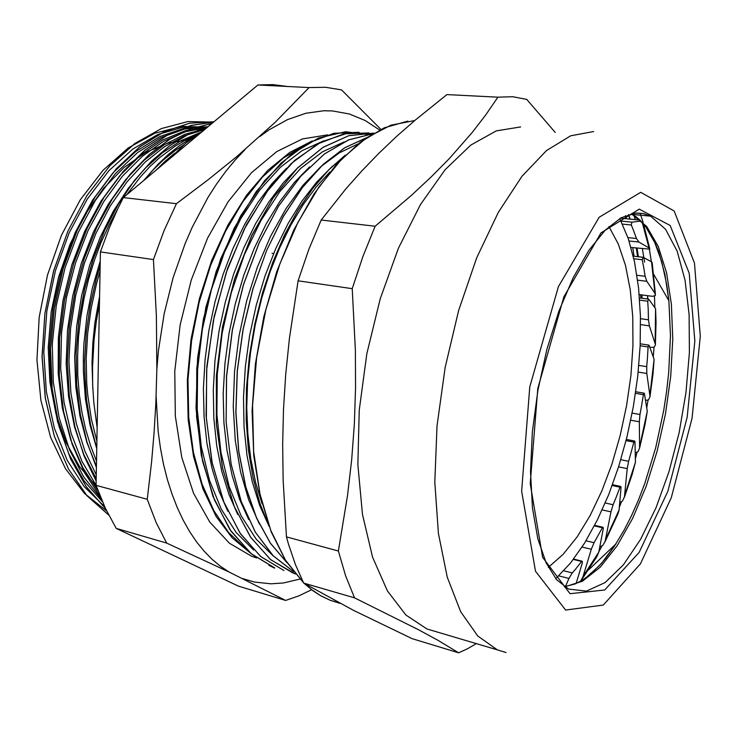 <?xml version="1.0" encoding="UTF-8"?>
<svg xmlns="http://www.w3.org/2000/svg" width="739" height="739" viewBox="0 0 739 739"><rect width="100%" height="100%" fill="white"/><g stroke="black" fill="none" stroke-linecap="round" stroke-linejoin="round"><path stroke-width="1.11" d="M640.094 213.155L642.514 220.564M642.588 220.795L643.078 222.43M643.429 223.649L643.918 225.367M649.359 249.237L651.345 261.671M654.477 296.163L654.856 307.701M653.969 347.312L653.267 357.048M648.029 400.205L646.717 407.993M637.018 452.527L635.337 458.78M621.379 502.003L619.3 507.453M601.805 546.223L598.867 551.719M641.942 298.196L641.821 294.935M638.32 256.738L636.916 248.11M630.044 219.104L628.575 214.504M640.861 298.057L640.759 294.796M637.545 256.645L636.242 248.036M629.85 219.086L628.51 214.522M642.015 298.205L641.895 294.944M638.376 256.738L636.972 248.119M630.118 219.113L628.649 214.476M633.997 215.465L635.346 219.631M642.422 248.72L644.574 262.133M647.641 295.692L647.789 298.962M647.549 295.674L647.641 298.944M625.471 215.649L626.376 218.744M632.796 247.657L634.108 256.248M555.248 132.457L526.685 99.432L512.681 96.726L497.929 97.215L485.597 115.118L472.138 132.577L449.192 158.709L431.521 176.621L411.401 195.392L375.153 226.245L321.151 220.074L345.797 188.953L362.193 170.478L379.015 153.112L396.649 136.382L415.475 119.866L446.929 94.629L497.929 97.215M286.446 536.902L283.12 479.879L282.649 444.185L283.517 409.295L285.753 374.34L289.439 338.471L298.094 280.792L352.198 288.644L355.357 349.944L355.561 387.735L354.323 424.112L351.662 459.824L347.542 495.601L338.333 550.998L286.446 536.902L288.496 544.209L295.489 564.735L303.655 583.043L354.535 597.888L418.662 629.785L437.811 640.27L458.642 652.805L412.131 638.718L353.658 610.423L303.655 583.043M338.333 550.998L345.64 575.986L354.535 597.888M375.153 226.245L362.904 256.424L352.198 288.644M298.094 280.792L308.819 249.431L321.151 220.074M458.642 652.805L467.547 648.722L476.359 643.614M437.931 632.233L426.966 628.981L405.887 614.996L387.384 590.932L372.558 557.086L362.433 514.418L357.842 464.637L359.283 410.136L366.858 353.833L380.179 298.852L398.441 248.23L420.509 204.564L445.072 169.804L470.752 145.093L496.285 130.868L520.589 126.905M116.208 528.339L166.663 543.054L229.164 572.115L285.605 600.419L238.383 586.119L116.208 528.339L105.271 508.146L96.024 485.384L100.393 251.888L109.344 227.751L117.843 208.601L123.358 197.59L257.929 84.957L272.922 84.597L287.416 86.454M108.688 515.074L86.953 495.592L68.505 469.034L54.363 436.121L45.319 398.118L42.095 356.604L44.913 313.512L53.679 270.945L68.016 230.974L87.036 195.447L109.741 165.924L134.941 143.468L161.388 128.604L187.937 121.593L213.553 122.101L187.928 121.584L161.37 128.586L134.914 143.44L109.695 165.905L86.99 195.438L67.96 230.974L53.624 270.954L44.848 313.539L42.04 356.651L45.273 398.173L54.326 436.176L68.496 469.089L86.953 495.638L108.707 515.111M105.409 508.441L86.361 486.798L70.648 459.058L59.009 426.08L52.173 388.945L50.557 349.113L54.28 308.274L63.305 268.192L77.133 230.586L95.091 197.008L116.337 168.778L139.847 146.756L164.585 131.496L189.609 123.228L213.996 121.732L189.6 123.219L164.566 131.468L139.81 146.728L116.291 168.76L95.035 196.999L77.078 230.586L63.231 268.22L54.215 308.32L50.501 349.178L52.127 389.019L58.981 426.154L70.639 459.141L86.371 486.872L105.437 508.497M100.208 496.534L84.551 472.711L72.145 444.065L63.6 411.346L59.332 375.588L59.582 338.065L64.45 300.126L73.752 263.186L87.063 228.591L103.866 197.609L123.441 171.217L144.983 150.109L167.707 134.821L190.819 125.51L213.589 122.074L190.81 125.491L167.679 134.794L144.946 150.082L123.395 171.199L103.802 197.609L86.99 228.61L73.678 263.223L64.385 300.191L59.517 338.148L59.286 375.698L63.572 411.466L72.136 444.194L84.569 472.831L100.245 496.636M211.936 123.45L191.004 128.762L169.979 139.034L149.435 154.275L129.999 174.358L112.254 198.856L96.791 227.159L84.209 258.567L74.916 292.136L69.217 326.832L67.323 361.565L69.281 395.273L74.916 426.966L83.969 455.741L96.107 480.84M208.232 126.563L189.082 133.898L170.081 145.417L151.671 161.028L134.332 180.593L118.526 203.779L104.679 230.069L93.197 258.881L84.477 289.54L78.731 321.243L76.089 353.177L76.634 384.492L80.339 414.413L86.999 442.227L96.366 467.316M195.124 135.874L179.919 145.315L168.723 154.146L157.832 164.437L143.966 180.353M100.135 265.781L96.273 278.834L90.167 305.623L86.278 332.901L84.652 360.152L85.318 386.866L86.509 399.854L90.564 424.833L96.726 448.13M211.917 123.468L191.004 128.789L169.988 139.071L149.454 154.322L130.027 174.395L112.3 198.883L96.846 227.178L84.264 258.567L74.981 292.117L69.272 326.795L67.378 361.51L69.327 395.208L74.944 426.893L83.987 455.658L96.116 480.766M208.195 126.591L189.064 133.944L170.081 145.472L151.68 161.084L134.359 180.649L118.563 203.816L104.726 230.097L93.262 258.881L84.542 289.522L78.796 321.206L76.145 353.113L76.69 384.409L80.375 414.311L87.017 442.125L96.366 467.214M194.939 136.004L179.845 145.407L168.741 154.192L157.924 164.409L144.151 180.196M100.125 265.985L96.282 279.009L90.204 305.743L86.324 332.975L84.708 360.161L84.754 373.592L86.555 399.79L90.592 424.722L96.726 447.982M96.855 440.897L91.396 419.031L87.821 395.716L86.777 383.624L86.214 358.831L87.682 333.566L91.146 308.246L96.597 283.333L100.033 271.158M155.513 170.681L164.982 161.379L174.709 153.222M96.486 460.979L90.601 445.802L85.733 429.516L81.946 412.26L79.285 394.21L77.817 375.504L77.567 356.337L78.556 336.901L80.763 317.373L84.144 297.983L88.698 278.908L94.361 260.359L101.086 242.521L108.781 225.561L117.353 209.627M126.785 194.727L140.308 177.046L149.878 166.681L159.79 157.518L175.115 146.091L185.517 140.04L195.974 135.265M96.218 474.918L84.791 450.855L76.256 423.41L70.898 393.277L68.958 361.288L70.602 328.319L75.784 295.341L84.311 263.333L95.941 233.238L110.305 205.913L126.877 182.025L145.121 162.137L164.511 146.691L184.491 135.837L204.509 129.611M96.024 485.274L82.066 461.552L71.212 433.636L63.988 402.219L60.69 368.271L61.513 332.91L66.519 297.346L75.526 262.779L88.144 230.411L103.94 201.331L122.268 176.381L142.424 156.188L163.725 141.241L185.489 131.718L207.04 127.551M101.132 498.788L83.683 476.96L69.466 449.654L59.129 417.711L53.319 382.137L52.321 344.282L56.266 305.66L65.06 267.851L78.269 232.379L95.266 200.62L115.321 173.767L137.509 152.585L160.908 137.593L184.667 129.057L207.945 126.794M104.522 506.538L84.264 486.733L67.258 460.425L54.381 428.371L46.354 391.772L43.786 352.097L46.834 311.101L55.425 270.714L69.161 232.813L87.257 199.031L108.809 170.82L132.734 149.13L157.897 134.489L183.254 127.154L207.853 126.868M208.001 126.748L184.242 128.337L159.929 136.512L135.902 151.421L113.104 172.787L92.551 200.158L75.175 232.637L61.771 268.968L53.069 307.692L49.43 347.164L50.954 385.684L57.559 421.636L68.764 453.672L83.95 480.673L102.416 501.818M106.675 511.065L84.532 493.504L65.512 468.683L50.658 437.285L40.913 400.483L36.95 359.865L39.139 317.364L47.444 275.139L61.429 235.307L80.311 199.835L103.017 170.312L128.318 147.874L154.95 133.168L181.692 126.351L207.465 127.2L185.277 130.729L162.802 139.957L140.761 154.996L119.875 175.568L100.947 201.23L84.745 231.307L71.914 264.793L62.972 300.524L58.353 337.206L58.159 373.5L62.325 408.076L70.667 439.733L82.722 467.519L97.927 490.659M205.618 128.743L185.036 134.258L164.427 144.65L144.373 159.966L125.445 179.965L108.254 204.213L93.4 232.166L81.41 263.066L72.681 295.969L67.535 329.853L66.177 363.671L68.551 396.39L74.519 427.013L83.849 454.67L96.153 478.687M199.604 132.761L180.972 140.706L162.571 152.659L144.862 168.584L128.29 188.269L113.279 211.317L100.255 237.247L89.641 265.523L81.706 295.415L76.671 326.176L74.685 357.011L75.803 387.125L79.914 415.789L86.842 442.328L96.384 466.133M184.27 144.428L175.198 150.442L163.328 159.975L151.828 171.208L143.542 180.704M100.218 261.061L92.384 288.062L86.897 315.978L83.876 344.198L83.313 358.239L83.387 372.133L85.438 399.18L89.936 424.814L96.717 448.545M99.562 296.302L94.869 322.878L92.8 342.951L91.978 362.904L92.855 388.973M268.83 565.27L274.095 567.921M274.529 568.06L270.52 566.074M268.996 526.205L259.989 503.665L253.061 478.087L248.387 449.949L246.152 419.798L246.493 388.252L249.412 356.013L254.835 323.83L262.641 292.432L272.663 262.557L284.635 234.836L298.205 209.821L313.05 187.974L328.827 169.711L345.168 155.236M287 562.702L270.502 543.396L256.553 518.03L245.764 487.149L238.734 451.566L235.824 412.445L237.228 371.2L243.029 329.4L252.96 288.644L266.576 250.493L283.333 216.379L302.473 187.401L323.192 164.335L344.725 147.754L366.313 137.787M293.365 571.533L273.042 555.728L255.288 532.163L241.043 501.245L231.076 463.972L226.097 421.738L226.513 376.327L232.351 329.908L243.427 284.7L259.093 242.835L278.492 206.19L300.644 176.288L324.384 153.998L348.651 139.847L372.447 133.888M293.18 573.205L270.613 559.635L250.576 537.225L234.171 506.418L222.513 468.092L216.361 423.9L216.315 375.957L222.504 326.767L234.559 279.028L251.833 235.316L273.19 197.766L297.383 168.086L323.082 147.273L348.974 135.634L373.925 133.131M368.973 132.937L343.82 133.888L317.53 144.003L291.277 163.55L266.391 192.288L244.239 229.155L226.226 272.636L213.432 320.477L206.661 370.036L206.347 418.579L212.269 463.482L223.991 502.455L240.581 533.891L260.95 556.744L283.961 570.526L260.627 556.504L240.083 533.225L223.418 501.181L211.788 461.459L206.116 415.771L206.865 366.507L214.199 316.394L227.649 268.285L246.364 224.878L269.153 188.427L294.584 160.465L321.225 141.999L347.727 133.149L372.899 133.63M274.742 567.875L250.817 553.4L229.764 529.401L212.897 496.266L201.322 455.298L196.057 408.362L197.59 357.99L205.932 307.156L220.647 258.881L240.655 215.908L264.682 180.565L291.175 154.322L318.592 137.99L345.547 131.708L370.839 134.868M268.802 525.678L259.879 503.139L253.015 477.588L248.406 449.497L246.216 419.419L246.577 387.966L249.505 355.828L254.927 323.747L262.705 292.459L272.691 262.678L284.607 235.03L298.122 210.07L312.911 188.26L328.624 169.998L344.901 155.495M286.926 562.591L270.465 543.267L256.544 517.882L245.791 487.019L238.78 451.446L235.889 412.353L237.302 371.154L243.103 329.391L253.024 288.672L266.622 250.549L283.36 216.472L302.473 187.494L323.165 164.427L344.679 147.837L366.248 137.842M293.559 571.626L273.208 555.857L255.426 532.311L241.154 501.384L231.159 464.101L226.171 421.83L226.577 376.391L232.415 329.927L243.501 284.681L259.195 242.78L278.612 206.116L300.782 176.205L324.55 153.924L348.836 139.81L372.65 133.879M295.36 574L270.696 559.663L250.66 537.281L234.263 506.501L222.596 468.212L216.435 424.066L216.37 376.169L222.531 327.007L234.549 279.287L251.787 235.575L273.107 198.006L297.263 168.28L322.934 147.412L348.808 135.699L373.758 133.122M274.769 567.875L251.648 554.065L231.131 531.35L214.449 500.044L202.606 461.265L196.537 416.648L196.786 368.382L203.41 319.109L216.148 271.573L234.124 228.314L256.239 191.586L281.171 162.986L307.489 143.412L333.871 133.279L359.172 132.235M262.04 503.73L255.592 482.391L250.826 458.984L247.851 433.885L246.771 407.475L247.667 380.188L250.512 352.503L255.241 324.901L261.791 297.9L270.031 271.97L279.822 247.565L290.926 225.044L303.119 204.758L316.19 187.004L329.899 172.021M273.642 556.301L256.193 539.128L241.145 515.767L229.21 486.631L220.989 452.527L216.897 414.616L217.275 374.257L222.162 333.03L231.344 292.607L244.47 254.622L260.922 220.518L279.915 191.466L300.681 168.4L322.361 151.818L344.162 141.879M253.689 550.001L236.286 532.662L221.34 509.263L209.479 480.313L201.276 446.633L197.23 409.286L197.59 369.611L202.375 329.151L211.474 289.522L224.471 252.248L240.748 218.726L259.629 190.154L280.303 167.347L301.928 150.793L323.747 140.798M286.64 168.086L271.767 183.854L257.68 202.652L244.683 224.268L233.071 248.341L223.086 274.428L214.947 302.029L208.888 330.619L205.026 359.625L203.41 388.455L204.047 416.528L206.929 443.289L211.964 468.24L218.975 490.982L227.769 511.157M298.307 167.226L283.249 182.921L268.95 201.756L255.712 223.474L243.842 247.731L233.635 274.132L225.312 302.14L219.04 331.174L214.994 360.65L213.275 389.943L213.876 418.477L216.73 445.682L221.746 471.02L228.813 494.04L237.699 514.399M309.641 166.857L294.334 182.561L279.785 201.599L266.317 223.668L254.216 248.387L243.787 275.305L235.307 303.895L228.979 333.575L224.905 363.699L223.196 393.601L223.899 422.653L226.947 450.273L232.194 475.925L239.491 499.158L248.664 519.545M357.907 143.976L339.303 152.844L320.772 166.746L302.778 185.498L285.864 208.804L270.576 236.258L257.394 267.148L246.743 300.634L239.03 335.765L234.503 371.495L233.247 406.764L235.27 440.518L240.498 471.805L248.655 499.841L259.38 524.006M332.458 166.201L316.911 181.822L302.066 200.934L288.238 223.233L275.795 248.369L265.052 275.887L256.248 305.207L249.606 335.672L245.302 366.618L243.454 397.36L244.055 427.225L247.029 455.584L252.295 481.837L259.694 505.494L268.987 526.186M245.524 548.532L228.619 532.514L213.904 510.843L202.006 483.925L193.452 452.416L188.694 417.258L188.02 379.606L191.54 340.781L199.151 302.223L210.587 265.356L225.358 231.501L242.872 201.784L262.41 177.111L283.249 158.1L304.644 145.056M273.587 253.505L272.007 253.292M257.929 84.957L309.078 87.544L275.01 122.508L236.489 156.853L208.592 179.365L176.418 203.659L123.358 197.59M380.89 129.343L341.547 89.89L325.65 87.267L309.078 87.544M100.393 251.888L153.416 259.574L156.4 316.153L156.88 369.214L155.846 403.512L154.1 432.721L151.56 461.967L147.218 499.296L96.024 485.384M299.886 579.108L283.397 583.006L270.973 583.856L254.521 582.092L242.392 578.508M259.869 136.549L269.042 129.907L287.517 119.598L305.872 113.252L323.811 110.795L332.522 110.97L349.316 114.009L365.066 120.439L379.606 129.972M156.88 369.214L158.451 350.729L164.15 313.77L173.157 277.661L185.184 243.39L192.214 227.224L208.056 197.341L216.739 183.799L225.848 171.282L235.316 159.864L245.071 149.583M229.164 572.115L220.518 566.333L212.185 559.386L204.232 551.276L196.703 542.01L189.655 531.627L183.152 520.136L177.24 507.601L171.965 494.058L167.383 479.593L163.531 464.258L160.455 448.148L158.183 431.364L156.16 396.159M256.682 557.963L251.565 556.199L229.45 543.257L209.765 522.131L193.553 493.218L181.812 457.395L175.374 416.085L174.755 371.19L180.131 324.984L191.272 279.859L207.548 238.152L228 201.913L251.472 172.714L276.709 151.569L302.463 138.96L327.626 134.849M176.418 203.659L164.04 230.697L153.416 259.574M285.605 600.419L298.741 595.911L311.636 589.75M147.218 499.296L156.105 522.51L166.663 543.054M96.292 486.142L79.747 466.909L66.104 442.624L55.979 413.96L49.91 381.851L48.247 347.441L51.148 312.07L58.538 277.153L70.094 244.064L85.308 214.098L103.515 188.334L123.93 167.596L145.712 152.428L168.039 143.098L190.163 139.606M250.419 553.031L232.12 537.826L216.074 516.339L202.985 488.959L193.507 456.406L188.159 419.697L187.29 380.16L191.041 339.321L199.308 298.824L211.733 260.322L227.76 225.303L246.669 195.059L267.638 170.533L289.799 152.373L312.338 140.853M608.899 226.614L618.294 243.953L625.453 265.283L630.302 289.854L632.806 316.892L632.99 345.676L630.894 375.477L626.617 405.591L620.252 435.336L611.947 464.018L601.86 490.964L590.184 515.471L577.168 536.837L563.1 554.37L548.301 567.376M555.746 578.739L570.573 562.887L584.531 543.119L597.343 520.034L608.807 494.271L618.719 466.411L626.94 437.045L633.323 406.764L637.766 376.142L640.168 345.741L640.464 316.163L638.588 288.007L634.505 261.911L628.233 238.531L619.781 218.513M582.027 547.036L591.302 549.28L594.091 542.74L585.953 540.8M640.168 345.732L648.085 346.924L647.438 357.778L646.717 366.646L638.847 365.389M635.522 393.287L643.355 394.626L641.517 406.007L639.965 414.514L632.15 413.11M626.053 440.61L633.868 442.116L631.337 451.751L628.621 461.275L620.788 459.704M612.16 485.541L620.039 487.213L616.169 497.347L613.13 504.746L605.195 503M594.359 525.9L602.396 527.757L594.091 542.74M573.298 559.423L581.611 561.483L575.644 569.048L572.263 572.947L563.765 570.794M622.524 224.102L631.328 224.989L633.268 229.626L636.482 238.466L627.891 237.542M633.831 258.779L642.191 259.749L643.567 266.714L645.147 276.303L636.926 275.296M639.678 300.126L647.761 301.198L648.195 309.105L648.519 319.821L640.519 318.703M591.302 549.28L582.988 576.78L580.586 581.224M596.9 556.559L598.793 552.116L603.264 528.597L603.126 527.332L602.396 527.757M602.156 509.91L610.996 511.887L613.13 504.746M610.996 511.887L605.176 541.207L602.839 545.345L599.772 546.952M618.571 466.882L627.199 468.646L628.621 461.275M627.199 468.646L624.501 496.793L622.552 501.024L619.725 502.52M630.736 420.205L639.3 421.775L639.965 414.514M639.3 421.775L639.604 447.899L638.163 451.566L635.207 452.933M638.2 372.059L646.819 373.463L646.717 366.646M645.526 400.409L648.509 399.91L650.052 396.677L646.819 373.463M640.602 324.624L649.405 325.881L648.519 319.821M649.793 347.21L654.024 347.284L655.484 344.817L649.405 325.881M637.628 280.146L646.791 281.282L645.147 276.303M639.235 294.593L652.666 296.33L655.373 295.461L655.04 293.42L646.791 281.282M629.037 240.969L638.838 242.022L636.482 238.466M630.986 247.454L649.738 249.108L649.322 248.147L638.838 242.022M558.786 575.893L568.919 578.489L572.263 572.947M568.919 578.489L565.427 586.581M620.039 487.213L620.714 486.419L621.046 487.444L619.079 509.947L605.647 539.415M633.868 442.116L634.487 441.026L634.949 441.737L635.42 462.235L624.751 495.222M643.355 394.626L643.928 393.268L644.445 393.61L647.244 411.3L639.706 446.236M648.085 346.924L648.472 345.464L649.147 345.381L654.098 359.385L649.987 394.746M647.761 301.198L648.685 299.11L655.613 308.763L655.17 342.998M642.191 259.749L643.032 257.274L651.549 261.782L654.939 293.272M631.328 224.989L631.965 222.171L621.083 221.081M640.861 221.09L631.965 222.171M581.611 561.483L582.295 561.391L582.304 562.924L576.171 583.487M620.409 218.153L639.632 220.056M652.149 262.604L651.549 261.782M655.438 344.152L656.093 322.343L655.613 308.763M650.071 396.196L652.999 373.999L654.098 359.385M639.586 448.019L645.119 423.89L647.244 411.3M624.363 497.393L632.021 474.835L635.42 462.235M617.943 513.808L619.079 509.947M340.152 603.403L330.121 600.28L320.56 595.662L311.322 589.473L304.209 583.367M303.452 582.646L285.55 560.217L270.779 530.362L259.943 493.809L253.699 451.714L252.526 405.693L256.618 357.667L265.846 309.752L279.804 264.091L297.789 222.642L318.906 187.05L342.157 158.525L366.507 137.805L390.977 125.177L414.699 120.522M631.559 213.691L632.806 214.449M635.207 216.093L638.958 219.224L645.895 227.076L654.782 242.549L661.738 261.855L666.689 284.358L668.86 300.81L670.504 335.635L668.74 372.65L666.624 391.559L663.714 410.505L655.632 447.88L644.75 483.445L638.367 500.137L631.411 515.877L623.938 530.5L613.961 546.952L605.537 558.462L599.024 566L585.639 577.981M564.596 586.868L582.434 581.251L600.216 567.136L617.167 545.715L632.649 518.316L646.126 486.317L657.174 451.067L665.46 413.895L670.716 376.133L672.739 339.109L671.372 304.2L666.541 272.82L658.264 246.42L646.68 226.467L632.085 214.375L639.9 219.982L646.967 228.157L653.23 238.743L658.625 251.556L664.906 274.4L668.86 300.81L653.682 274.252M635.291 213.091L643.17 213.608L650.579 216.176L665.571 229.293L677.183 251.223L685.09 280.257L689.164 314.629L689.432 352.605L686.004 392.511L679.104 432.731L668.989 471.667L656.02 507.739L640.648 539.331L623.42 564.818L605.065 582.572L586.433 591.08L568.568 589.085L556.55 579.681L546.075 562.869L537.816 538.713L532.459 507.896L530.547 471.694L532.339 431.835L537.872 390.34L546.888 349.427L558.869 311.23L573.15 277.67L588.891 250.29L605.195 230.125L621.194 217.709L636.076 213.026L643.604 213.562L650.579 216.176L632.085 214.375M639.198 209.165L601.029 232.859L563.894 296.856L537.789 388.437L530.269 483.666L542.657 557.326L570.065 593.722L604.678 589.99L639.106 552.439L667.834 491.232L687.196 417.212L694.817 340.965L689.238 273.254L670.162 225.497L639.198 209.165M640.722 192.343L674.125 210.948L694.484 263.102L700.304 336.208L692.064 418.145L671.308 497.726L640.473 563.894L603.31 605.084L565.621 610.035L535.47 571.256L521.614 491.167L529.734 386.885L558.435 286.64L599.172 217.22L640.722 192.343M506.012 652.565L497.356 649.84L477.754 636.03L460.702 611.753L447.252 577.261L438.366 533.493L434.818 482.197L437.063 425.858L445.127 367.514L458.614 310.463L476.692 257.874L498.243 212.49L521.956 176.335L546.518 150.617L570.73 135.764L593.565 131.514M598.793 552.116L583.099 576.42M642.865 257.255L633.231 256.156L642.875 257.255M642.311 222.651L649.045 247.971M339.515 603.07L330.121 600.28L320.477 595.634L312.994 590.766L303.997 583.247M303.535 582.803L285.854 560.938L271.176 531.932L260.267 496.46L253.745 455.584L252.073 410.782L255.445 363.856L263.805 316.763L276.783 271.546L293.771 230.069L313.955 193.951L336.393 164.409L360.133 142.239L384.225 127.801L407.845 121.085M588.521 570L616.012 543.839L601.555 563.275L590.322 574.36L582.775 579.912L575.284 583.865L564.337 586.701M497.356 649.84L426.966 628.981M256.008 557.474L251.565 556.199M97.114 427.318L93.761 402.127L92.68 384.723L92.532 366.96L94.084 339.931L96.292 321.825L99.423 303.821M167.735 160.446L185.849 143.089L204.758 129.464M594.655 525.327L602.941 527.24M612.474 484.673L620.677 486.419M626.349 439.428L634.579 441.007M635.752 391.762L644.103 393.194M640.251 343.847L648.842 345.141M639.512 297.882L648.5 299.064M573.547 559.09L582.046 561.197M643.512 224.037L649.683 248.433M652.149 262.594L655.373 294.104M617.943 513.817L604.853 542.093M596.909 556.559L581.602 579.801"/></g></svg>
